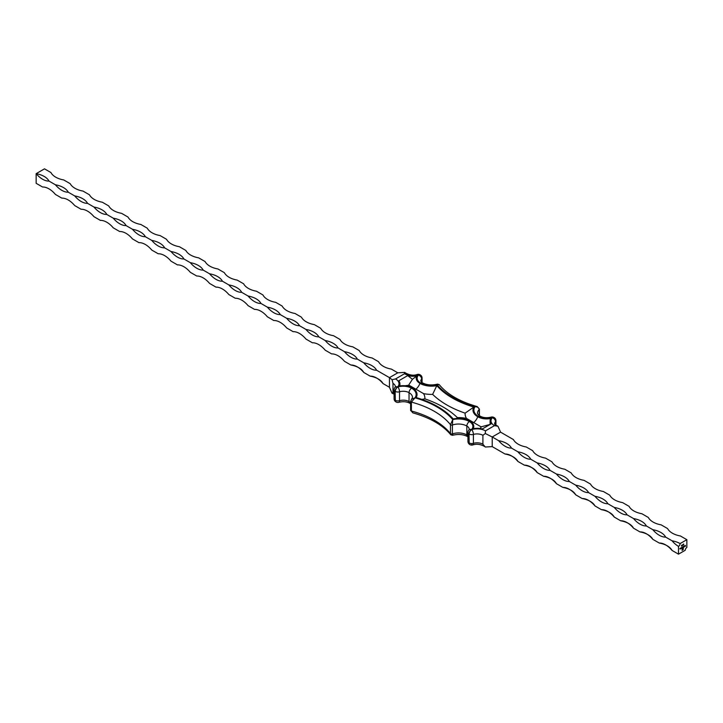 <?xml version="1.0" encoding="UTF-8"?>
<svg xmlns="http://www.w3.org/2000/svg" width="723" height="723" viewBox="0 0 723 723"><rect width="100%" height="100%" fill="white"/><g stroke="black" fill="none" stroke-linecap="round" stroke-linejoin="round"><path stroke-width="1.08" d="M480.126 428.54L481.437 426.76L490.185 424.419M482.313 428.965L491.206 423.832A12.716 7.338 180 0 1 490.095 420.84A12.716 7.338 180 0 1 490.736 418.536A12.716 7.338 180 0 1 477.767 416.755A16.349 9.444 180 0 1 473.854 407.031A84.672 48.884 180 0 1 436.809 385.639A16.349 9.444 180 0 1 419.955 383.38A12.716 7.338 180 0 1 416.864 375.888A12.716 7.338 180 0 1 407.7 375.617L398.807 380.759A12.716 7.338 180 0 1 399.909 383.75A12.716 7.338 180 0 1 399.277 386.046A12.716 7.338 180 0 1 412.246 387.826A16.349 9.444 180 0 1 415.608 390.655A16.349 9.444 180 0 1 416.159 397.56A84.672 48.884 180 0 1 453.204 418.951A16.349 9.444 180 0 1 470.058 421.211A12.716 7.338 180 0 1 472.67 423.398A12.716 7.338 180 0 1 473.14 428.694A12.716 7.338 180 0 1 482.313 428.965M686.85 539.692L680.108 543.588A2.268 1.31 -60 0 1 678.499 546.371L678.499 554.161L685.241 550.266A2.268 1.31 -60 0 1 686.85 547.483L686.85 539.692L680.424 535.987A19.304 11.143 180 0 1 667.582 528.567L661.156 524.862A19.304 11.143 180 0 1 648.305 517.442L641.888 513.737A19.304 11.143 180 0 1 629.037 506.317L622.611 502.612A19.304 11.143 180 0 1 609.769 495.192L603.344 491.486A19.304 11.143 180 0 1 590.501 484.067L584.076 480.361A19.304 11.143 180 0 1 571.224 472.941L564.808 469.236A19.304 11.143 180 0 1 551.956 461.816L545.531 458.111A19.304 11.143 180 0 1 532.688 450.691L526.263 446.986A19.304 11.143 180 0 1 513.411 439.566L500.569 432.146L497.939 426.218L494.469 425.657L485.476 430.854L485.296 433.52L482.901 435.3L482.901 444.202L485.296 447.022L492.218 446.615L492.218 436.972L485.296 433.52M350.899 365.025A19.304 11.143 60 0 1 363.75 372.444A19.304 11.143 0 0 0 350.899 365.025L344.473 361.31A19.304 11.143 60 0 0 331.631 353.899L325.205 350.185A19.304 11.143 60 0 0 312.363 342.774L305.937 339.06A19.304 11.143 60 0 0 293.086 331.649L286.67 327.935A19.304 11.143 60 0 0 273.818 320.524L267.393 316.81A19.304 11.143 60 0 0 254.55 309.399L248.125 305.684A19.304 11.143 60 0 0 235.282 298.265L228.857 294.559A19.304 11.143 60 0 0 216.005 287.139L209.589 283.434A19.304 11.143 60 0 0 196.737 276.014L190.312 272.309A19.304 11.143 60 0 0 177.469 264.889L171.044 261.184A19.304 11.143 60 0 0 158.192 253.764L151.776 250.059A19.304 11.143 60 0 0 138.924 242.639L132.499 238.933A19.304 11.143 60 0 0 119.657 231.514L113.231 227.808A19.304 11.143 60 0 0 100.389 220.388L93.963 216.683A19.304 11.143 60 0 0 81.112 209.263L74.695 205.558A19.304 11.143 60 0 0 61.844 198.138L55.418 194.433A19.304 11.143 60 0 0 42.576 187.013L36.15 183.308L36.15 173.665A19.304 11.143 -120 0 0 49.001 181.075A19.304 11.143 0 0 0 36.15 173.665L44.501 168.839L50.926 172.544A19.304 11.143 180 0 0 63.769 179.964L70.194 183.678A19.304 11.143 180 0 0 83.046 191.089L89.462 194.803A19.304 11.143 180 0 0 102.314 202.214L108.739 205.928A19.304 11.143 180 0 0 121.581 213.339L128.007 217.054A19.304 11.143 180 0 0 140.849 224.464L147.275 228.179A19.304 11.143 180 0 0 160.126 235.59L166.543 239.304A19.304 11.143 180 0 0 179.394 246.724L185.82 250.429A19.304 11.143 180 0 0 198.662 257.849L205.088 261.554A19.304 11.143 180 0 0 217.939 268.974L224.356 272.679A19.304 11.143 180 0 0 237.207 280.099L243.633 283.805A19.304 11.143 180 0 0 256.475 291.224L262.901 294.93A19.304 11.143 180 0 0 275.743 302.35L282.169 306.055A19.304 11.143 180 0 0 295.02 313.475L301.437 317.18A19.304 11.143 180 0 0 314.288 324.6L320.714 328.305A19.304 11.143 180 0 0 333.556 335.725L339.982 339.43A19.304 11.143 180 0 0 352.824 346.85L359.25 350.556A19.304 11.143 180 0 0 372.101 357.975L378.527 361.69A19.304 11.143 180 0 0 391.369 369.101L397.795 372.815L389.444 377.632L392.065 379.702L395.544 378.933L404.537 373.737L404.717 372.399L405.54 373.005C409.896 375.291 413.791 375.779 417.234 374.469L417.234 374.469A3.633 1.347 73.6 0 1 418.265 374.984A11.812 6.814 180 0 1 404.537 373.737M500.569 432.146L492.218 436.972L498.644 440.678A19.304 11.143 -120 0 0 511.486 448.097A19.304 11.143 0 0 0 498.644 440.678M497.93 426.218L497.939 426.218C495.327 424.898 494.234 424.094 494.64 423.805A8.179 4.718 0 0 1 495.535 421.654A3.633 2.639 -138.5 0 0 492.3 417.731L492.137 417.632A11.812 6.814 180 0 1 478.409 416.385A15.445 8.92 180 0 1 474.993 406.769A83.769 48.36 180 0 1 437.252 384.979A15.445 8.92 180 0 1 420.596 383.009A11.812 6.814 180 0 1 418.436 375.083L418.265 374.984A3.633 2.097 120 0 1 420.081 374.812A3.633 3.633 0 0 0 417.234 374.469M397.795 372.815L404.717 372.399M49.001 181.075L55.418 184.79A19.304 11.143 -120 0 0 68.269 192.201L74.695 195.915A19.304 11.143 -120 0 0 87.537 203.326L93.963 207.04A19.304 11.143 -120 0 0 106.805 214.451L113.231 218.165A19.304 11.143 -120 0 0 126.082 225.585L132.499 229.29A19.304 11.143 -120 0 0 145.35 236.71L151.776 240.416A19.304 11.143 -120 0 0 164.618 247.835L171.044 251.541A19.304 11.143 -120 0 0 183.886 258.961L190.312 262.666A19.304 11.143 -120 0 0 203.163 270.086L209.589 273.791A19.304 11.143 -120 0 0 222.431 281.211L228.857 284.916A19.304 11.143 -120 0 0 241.699 292.336L248.125 296.041A19.304 11.143 -120 0 0 260.976 303.461L267.393 307.167A19.304 11.143 -120 0 0 280.244 314.586L286.67 318.292A19.304 11.143 -120 0 0 299.512 325.712L305.937 329.417A19.304 11.143 -120 0 0 318.78 336.837L325.205 340.542A19.304 11.143 -120 0 0 338.057 347.962L344.473 351.676A19.304 11.143 -120 0 0 357.325 359.087L363.75 362.801A19.304 11.143 -120 0 0 376.593 370.212L389.444 377.632L389.444 387.275L392.065 393.204L394.071 394.162M395.544 378.933A11.812 6.814 180 0 1 397.713 386.859A3.633 2.639 -138.5 0 0 394.993 387.411L395.373 386.715A8.179 4.718 0 0 0 392.978 383.38L392.978 392.282A8.179 4.718 180 0 1 394.071 393.068M392.978 383.38L392.065 379.702M392.065 393.204L392.978 392.282M680.108 543.588A19.304 11.143 0 0 0 672.074 540.813L665.648 537.099A19.304 11.143 0 0 0 652.806 529.688L646.38 525.973A19.304 11.143 0 0 0 633.538 518.554L627.112 514.848A19.304 11.143 0 0 0 614.261 507.429L607.844 503.723A19.304 11.143 0 0 0 594.993 496.303L588.567 492.598A19.304 11.143 0 0 0 575.725 485.178L569.299 481.473A19.304 11.143 0 0 0 556.457 474.053L550.031 470.348A19.304 11.143 0 0 0 537.18 462.928L530.763 459.222A19.304 11.143 0 0 0 517.912 451.803L511.486 448.097M681.446 545.964L681.861 545.043L681.382 545.928M681.717 545.522L681.644 546.082L681.653 545.485M684.048 546.136L684.13 547.094M683.325 547.13L683.904 546.579L683.325 547.13M683.578 546.398L683.506 547.103L683.515 546.362M681.418 548.242L681.997 547.682L681.418 548.242M681.672 547.492L681.599 548.206L681.608 547.456M681.093 547.844L681.165 548.513L680.623 548.477L681.093 547.844L681.165 548.513M680.632 548.106L680.867 548.612M680.37 548.26L680.442 548.929L679.9 548.893L680.37 548.26L680.442 548.929M679.918 548.522L680.144 549.028M683.687 544.844L683.624 544.003M683 546.742L683.072 547.419L682.15 547.618L683 546.742L683.072 547.419M682.72 547.555L682.15 547.618M682.16 547.23L682.367 547.745M682.584 546.986L682.792 547.501M684.826 546.028L684.374 546.172M684.591 545.811L684.835 546.281M683.235 549.435L682.06 550.411L682.322 548.486L682.187 550.194L682.765 549.86L683.19 548.034L682.756 549.661L682.349 549.923L682.846 549.137L682.349 549.055L683.316 547.817L683.036 549.76M682.901 544.753L683.298 544.193L682.991 545.278M682.666 545.196L683.199 544.853L682.729 545.232M685.35 545.386L685.422 546.326M505.061 454.026A19.304 11.143 60 0 1 517.912 461.446A19.304 11.143 0 0 0 505.061 454.026L492.218 446.615M524.338 465.151A19.304 11.143 60 0 1 537.18 472.571A19.304 11.143 0 0 0 524.338 465.151L517.912 461.446M543.606 476.276A19.304 11.143 60 0 1 556.457 483.696A19.304 11.143 0 0 0 543.606 476.276L537.18 472.571M562.874 487.41A19.304 11.143 60 0 1 575.725 494.821A19.304 11.143 0 0 0 562.874 487.41L556.457 483.696M582.151 498.536A19.304 11.143 60 0 1 594.993 505.946A19.304 11.143 0 0 0 582.151 498.536L575.725 494.821M601.419 509.661A19.304 11.143 60 0 1 614.261 517.072A19.304 11.143 0 0 0 601.419 509.661L594.993 505.946M620.686 520.786A19.304 11.143 60 0 1 633.538 528.197A19.304 11.143 0 0 0 620.686 520.786L614.261 517.072M639.954 531.911A19.304 11.143 60 0 1 652.806 539.322A19.304 11.143 0 0 0 639.954 531.911L633.538 528.197M659.231 543.036A19.304 11.143 60 0 1 672.074 550.456A19.304 11.143 0 0 0 659.231 543.036L652.806 539.322M678.499 554.161L672.074 550.456M672.074 540.813A19.304 11.143 -120 0 0 678.499 546.371M652.806 529.688A19.304 11.143 -120 0 0 665.648 537.099M633.538 518.554A19.304 11.143 -120 0 0 646.38 525.973M614.261 507.429A19.304 11.143 -120 0 0 627.112 514.848M594.993 496.303A19.304 11.143 -120 0 0 607.844 503.723M575.725 485.178A19.304 11.143 -120 0 0 588.567 492.598M556.457 474.053A19.304 11.143 -120 0 0 569.299 481.473M537.18 462.928A19.304 11.143 -120 0 0 550.031 470.348M517.912 451.803A19.304 11.143 -120 0 0 530.763 459.222M68.269 192.201A19.304 11.143 0 0 0 55.418 184.79M87.537 203.326A19.304 11.143 0 0 0 74.695 195.915M106.805 214.451A19.304 11.143 0 0 0 93.963 207.04M126.082 225.585A19.304 11.143 0 0 0 113.231 218.165M145.35 236.71A19.304 11.143 0 0 0 132.499 229.29M164.618 247.835A19.304 11.143 0 0 0 151.776 240.416M183.886 258.961A19.304 11.143 0 0 0 171.044 251.541M203.163 270.086A19.304 11.143 0 0 0 190.312 262.666M222.431 281.211A19.304 11.143 0 0 0 209.589 273.791M241.699 292.336A19.304 11.143 0 0 0 228.857 284.916M260.976 303.461A19.304 11.143 0 0 0 248.125 296.041M280.244 314.586A19.304 11.143 0 0 0 267.393 307.167M299.512 325.712A19.304 11.143 0 0 0 286.67 318.292M318.78 336.837A19.304 11.143 0 0 0 305.937 329.417M338.057 347.962A19.304 11.143 0 0 0 325.205 340.542M357.325 359.087A19.304 11.143 0 0 0 344.473 351.676M376.593 370.212A19.304 11.143 0 0 0 363.75 362.801M363.75 372.444L370.176 376.15A19.304 11.143 60 0 1 383.018 383.57L389.444 387.275M383.018 383.57A19.304 11.143 0 0 0 370.176 376.15M681.355 547.971L681.672 547.582L681.662 548.151M683.262 547.094L683.325 547.564M683.262 546.877L683.506 546.443L683.569 547.049M682.702 549.968L682.06 550.339M682.25 548.649L682.187 549.109M682.123 549.064L682.187 550.194M682.955 548.097L683.018 549.001M682.349 549.173L682.846 548.956M683.253 547.853L683.316 549.055M682.494 544.979L682.16 545.693M407.7 375.617L412.435 379.304L416.864 375.888M490.095 420.84L490.104 424.148M456.448 418.518L457.388 417.623A24.221 13.981 180 0 1 466.452 418.382L480.75 426.642A20.587 11.884 180 0 1 480.949 427.04M466.452 418.382A24.221 13.981 180 0 1 465.133 413.149L473.854 407.031M421.816 399.385L424.88 398.852A92.544 53.43 180 0 1 457.388 417.623M465.133 413.149A92.544 53.43 180 0 1 432.625 394.378L436.809 385.639M405.043 385.757L408.567 385.251A20.587 11.884 180 0 1 409.254 385.359L423.561 393.619A24.221 13.981 180 0 1 424.88 398.852M412.435 379.304L408.567 385.251M394.993 387.411A3.633 3.633 0 0 0 394.071 389.824A3.633 2.097 180 0 0 395.138 391.306L395.309 400.307L395.138 391.306A3.633 2.097 120 0 1 397.713 386.859L397.876 386.95A3.633 1.347 73.6 0 1 399.53 391.785L399.53 400.687A3.633 1.347 73.6 0 1 398.906 402.304L398.906 402.304C403.045 401.301 406.678 401.608 409.787 403.217L410.61 403.741M411.559 399.295L412.49 397.469A11.812 6.814 0 0 0 409.037 392.652A8.179 4.718 0 0 0 399.53 391.785A3.633 2.097 180 0 1 395.309 391.405A3.633 2.097 120 0 1 397.876 386.95A11.812 6.814 180 0 1 411.604 388.206A15.445 8.92 180 0 1 415.02 397.822L411.559 399.295L410.61 401.392L410.61 410.293A1.365 0.786 0 0 0 411.396 411.007L412.824 412.842C430.14 417.786 442.792 425.097 450.791 434.785L452.481 435.3C458.174 433.899 463.208 434.324 467.6 436.593A3.633 2.097 120 0 1 466.841 434.93A8.179 4.718 180 0 1 467.944 435.716M469.417 421.581A3.633 2.097 120 0 0 466.841 426.028A8.179 4.718 0 0 1 469.236 429.363L468.856 430.058A3.633 2.639 -138.5 0 1 471.577 429.507A11.812 6.814 180 0 0 469.417 421.581A15.445 8.92 180 0 0 452.761 419.602L452.408 425.007A1.365 0.786 180 0 1 450.465 424.663L452.761 419.602A83.769 48.36 180 0 0 415.02 397.822L411.396 402.105L411.396 411.007A80.136 46.263 180 0 1 450.465 433.565L450.791 434.785M468.856 430.058A3.633 3.633 0 0 0 467.944 432.471A3.633 2.097 180 0 0 469.01 433.954L469.182 442.955L469.01 433.954A3.633 2.097 120 0 1 471.577 429.507L471.748 429.598A3.633 1.347 73.6 0 1 473.402 434.433L473.402 443.335A3.633 1.347 73.6 0 1 472.779 444.952L472.779 444.952A3.633 1.347 73.6 0 1 471.748 444.437M422.069 382.612L422.069 378.048A3.633 2.097 180 0 1 421.672 379.006A3.633 2.639 -138.5 0 0 418.436 375.083A3.633 2.097 120 0 1 420.253 374.903L420.081 374.812A3.633 2.097 120 0 1 420.162 374.857M437.605 385.513C437.65 383.85 437.532 383.669 437.252 384.979L439.223 384.645C447.212 394.324 459.873 401.636 477.189 406.579L474.993 406.769C477.397 406.688 478.807 407.609 479.204 409.534L479.204 415.535M491.107 417.117L491.107 417.117A3.633 1.347 73.6 0 1 492.137 417.632A3.633 2.097 120 0 1 493.954 417.46A3.633 3.633 0 0 0 491.107 417.117C486.959 418.12 483.335 417.813 480.226 416.204A3.633 2.097 120 0 0 478.409 416.385M410.61 401.392A1.365 0.786 180 0 0 411.396 402.105A80.136 46.263 0 0 1 450.465 424.663L450.465 433.565A1.365 0.786 0 0 0 452.408 433.908A11.812 6.814 180 0 1 466.841 434.93L466.841 426.028A11.812 6.814 0 0 0 452.408 425.007L452.408 433.908C452.363 435.571 452.481 435.752 452.761 434.442M481.437 426.76A20.587 11.884 180 0 1 480.75 426.642M482.901 435.3A8.179 4.718 0 0 0 473.402 434.433A3.633 2.097 180 0 1 469.182 434.053A3.633 2.097 120 0 1 471.748 429.598A11.812 6.814 180 0 1 485.476 430.854M494.469 425.657A11.812 6.814 180 0 1 492.3 417.731A3.633 2.097 120 0 1 494.116 417.551L493.954 417.46A3.633 2.097 120 0 1 494.035 417.505M495.535 424.979L495.535 421.654A3.633 2.097 180 0 0 495.933 420.696L495.933 425.269M467.944 432.471L467.944 441.373A3.633 2.097 0 0 0 469.01 442.856A3.633 2.097 120 0 0 469.76 444.518L469.932 444.618A3.633 2.097 120 0 1 469.182 442.955A3.633 2.097 0 0 0 473.402 443.335A8.179 4.718 180 0 1 482.901 444.202M471.785 422.449A9.083 5.242 120 0 0 473.908 422.422A9.083 5.242 120 0 0 477.767 416.755M432.625 394.378A24.221 13.981 180 0 1 423.561 393.619M414.098 389.11A9.083 5.242 120 0 0 416.096 389.046A9.083 5.242 120 0 0 419.955 383.38M394.071 389.824L394.071 398.725A3.633 2.097 0 0 0 395.138 400.208A3.633 2.097 120 0 0 395.888 401.871A3.633 2.097 120 0 0 395.978 401.916M394.071 398.725A3.633 3.633 0 0 0 395.888 401.871L396.059 401.97A3.633 2.097 120 0 1 395.309 400.307A3.633 2.097 0 0 0 399.53 400.687A8.179 4.718 180 0 1 409.037 401.554A11.812 6.814 180 0 1 410.61 402.675M411.604 388.206A3.633 2.097 120 0 0 409.037 392.652L409.037 401.554A3.633 2.097 120 0 0 409.787 403.217M410.8 409.887A1.365 0.786 0 0 0 410.61 410.293L412.824 412.842M421.672 382.331L421.672 379.006A8.179 4.718 0 0 0 420.768 381.157L422.413 382.829A3.633 2.097 120 0 0 420.596 383.009M479.403 415.68L479.403 409.128A1.365 0.786 180 0 1 479.204 409.534A11.812 6.814 0 0 0 477.514 413.05C477.252 413.646 478.156 414.704 480.226 416.204M467.944 441.373A3.633 3.633 0 0 0 469.76 444.518A3.633 2.097 120 0 0 469.851 444.564M399.909 385.937L399.909 383.75M422.069 378.048A3.633 3.633 0 0 0 420.253 374.903M422.413 382.829C426.796 385.097 431.839 385.522 437.532 384.121L439.223 384.645M479.403 409.128L477.189 406.579M495.933 420.696A3.633 3.633 0 0 0 494.116 417.551M396.059 401.97A3.633 3.633 0 0 0 398.906 402.304M469.932 444.618A3.633 3.633 0 0 0 472.779 444.952C476.43 443.678 480.325 444.166 484.473 446.416"/></g></svg>
